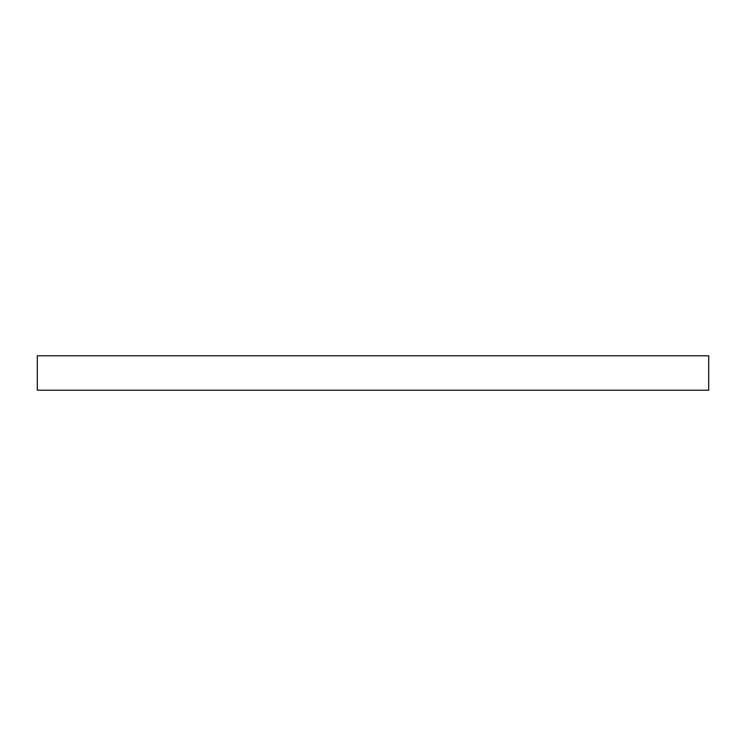<?xml version="1.0" encoding="UTF-8"?>
<svg xmlns="http://www.w3.org/2000/svg" width="746" height="746" viewBox="0 0 746 746"><rect width="100%" height="100%" fill="white"/><g stroke="black" fill="none" stroke-linecap="round" stroke-linejoin="round"><path stroke-width="1.12" d="M708.7 355.786L37.3 355.786L37.3 390.214L708.7 390.214L708.7 355.786"/></g></svg>
